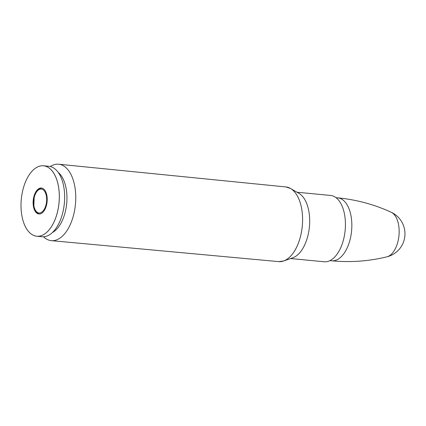 <?xml version="1.0" encoding="UTF-8"?>
<svg xmlns="http://www.w3.org/2000/svg" width="426" height="426" viewBox="0 0 426 426"><rect width="100%" height="100%" fill="white"/><g stroke="black" fill="none" stroke-linecap="round" stroke-linejoin="round"><path stroke-width="0.64" d="M43.527 236.781A38.393 20.56 -84.5 0 0 51.338 240.653A38.393 20.56 -84.5 0 0 75.104 188.297A38.393 20.56 -84.5 0 0 58.681 164.223A38.393 20.56 -84.5 0 0 50.279 166.534M290.612 258.55L324.207 261.777A33.313 17.844 -84.5 0 0 344.868 216.355A33.313 17.844 -84.5 0 0 330.581 195.454L296.986 192.227M52.489 232.479A32.03 17.157 -84.5 0 0 66.403 190.124A32.03 17.157 -84.5 0 0 58.255 172.461M36.78 236.233L42.11 236.744A35.385 18.952 -84.5 0 0 64.054 188.494A35.385 18.952 -84.5 0 0 48.878 166.3L43.553 165.789A35.385 18.952 -84.5 0 0 30.821 172.626A35.385 18.952 -84.5 0 0 30.821 172.631L30.816 172.636A35.374 18.946 -84.5 0 0 25.581 227.085A35.385 18.952 -84.5 0 0 25.587 227.095A35.385 18.952 -84.5 0 0 36.78 236.233A35.385 18.952 -84.5 0 0 58.729 187.983A35.385 18.952 -84.5 0 0 43.553 165.789M25.581 227.085L25.587 227.095A35.374 18.946 -84.5 0 0 48.99 229.997A35.374 18.946 -84.5 0 0 58.708 187.988A35.374 18.946 -84.5 0 0 30.816 172.636M46.988 196.216A13.02 6.97 -84.5 0 0 41.402 188.047A13.02 6.97 -84.5 0 0 33.217 200.342A13.02 6.97 -84.5 0 0 38.91 213.969A13.02 6.97 -84.5 0 0 46.988 196.216M391.206 212.265A22.77 12.194 95.5 0 1 391.217 212.27A22.77 12.194 95.5 0 1 398.97 235.493A22.77 12.194 95.5 0 1 386.936 256.825A22.77 12.194 95.5 0 1 386.893 256.835A23.723 23.723 0 0 0 391.206 212.265M281.032 261.596A37.515 20.091 -84.5 0 0 283.562 261.005A37.515 20.091 -84.5 0 0 301.949 210.471A37.515 20.091 -84.5 0 0 290.532 188.478A37.515 20.091 -84.5 0 0 288.162 187.413M292.667 257.837A33.313 17.844 -84.5 0 0 309.122 212.92A33.313 17.844 95.5 0 0 298.983 193.388L290.532 188.478L285.894 186.939A37.52 20.091 95.5 0 1 301.943 210.471A37.52 20.091 95.5 0 1 278.716 261.628L283.562 261.005L292.795 257.794A33.313 17.844 95.5 0 0 309.122 212.915A33.313 17.844 -84.5 0 0 298.871 193.319M391.217 212.27C374.417 204.507 356.594 199.698 337.743 197.84A31.63 16.939 95.5 0 1 351.578 230.94A31.63 16.939 95.5 0 1 331.689 260.803L329.948 260.637M46.466 196.583A12.024 6.443 95.5 0 1 38.409 212.867A12.024 6.443 95.5 0 1 35.598 193.574A12.024 6.443 95.5 0 1 46.466 196.583M285.894 186.939L58.681 164.223M278.716 261.628L51.338 240.653M337.743 197.84L336.002 197.669M386.93 256.825C368.964 261.245 350.55 262.57 331.689 260.803M42.238 188.132C38.617 188.079 35.933 191.018 34.181 196.961L33.84 206.488C34.868 211.115 36.833 213.639 39.746 214.049"/></g></svg>
